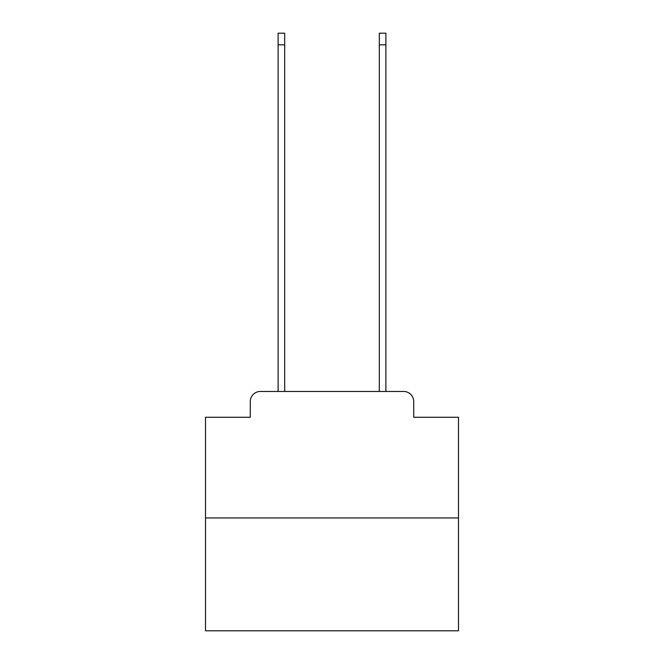 <?xml version="1.0" encoding="UTF-8"?>
<svg xmlns="http://www.w3.org/2000/svg" width="664" height="664" viewBox="0 0 664 664"><rect width="100%" height="100%" fill="white"/><g stroke="black" fill="none" stroke-linecap="round" stroke-linejoin="round"><path stroke-width="1" d="M250.278 401.579L250.278 417.266L250.278 401.579A10.118 10.118 0 0 1 260.396 391.453L278.108 391.453L278.108 33.2L284.69 33.2L284.69 391.453L292.534 391.453M458.5 517.961L205.5 517.961L205.5 630.8L458.5 630.8L458.5 417.266L413.722 417.266L413.722 401.579A10.118 10.118 0 0 0 403.604 391.453L260.396 391.453M205.5 517.961L205.5 417.266L250.278 417.266M371.466 391.453L379.31 391.453L379.31 33.2L385.892 33.2L385.892 391.453L403.604 391.453M413.722 417.266L413.722 401.579M278.108 44.837L284.69 44.837M385.892 44.837L379.31 44.837"/></g></svg>
